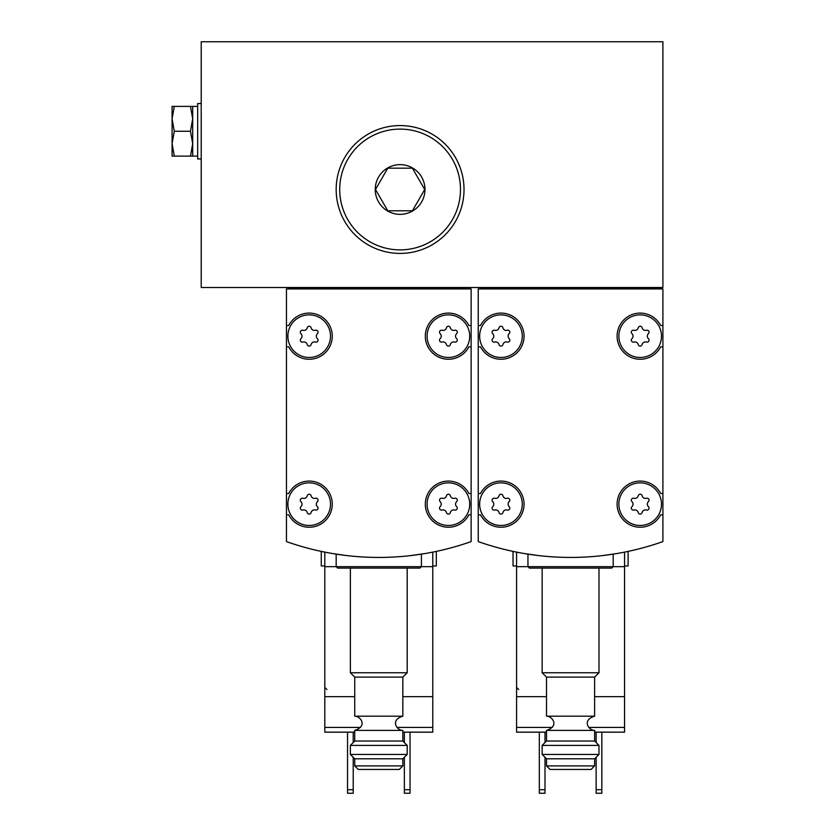<?xml version="1.0" encoding="UTF-8"?>
<svg xmlns="http://www.w3.org/2000/svg" width="835" height="835" viewBox="0 0 835 835"><rect width="100%" height="100%" fill="white"/><g stroke="black" fill="none" stroke-linecap="round" stroke-linejoin="round"><path stroke-width="1.25" d="M201.214 41.75L201.214 287.511L662.906 287.511L662.906 41.75L201.214 41.75M190.474 156.114L192.687 143.683L190.474 131.252L192.687 118.82L190.474 106.389L192.687 106.389L192.687 156.114L172.093 156.114L172.093 143.683L174.306 156.114M336.171 189.493A63.93 63.93 0 0 0 432.06 244.853A63.93 63.93 0 0 0 432.06 134.132A63.93 63.93 0 0 0 336.171 189.493M339.72 189.493A60.37 60.37 0 0 0 430.286 241.785A60.37 60.37 0 0 0 430.286 137.201A60.37 60.37 0 0 0 339.72 189.493M375.239 189.493A24.862 24.862 0 0 0 412.532 211.025A24.862 24.862 0 0 0 412.532 167.96A24.862 24.862 0 0 0 375.239 189.493M424.702 189.493L412.396 210.806L387.795 210.806L375.489 189.493L387.795 168.179L412.396 168.179L424.702 189.493L412.396 168.179L387.795 168.179L375.489 189.493L387.795 210.806L412.396 210.806L424.702 189.493M201.214 158.953L197.665 158.953L197.665 103.55L201.214 103.55M172.093 106.389L174.306 106.389L172.093 118.82L174.306 131.252L172.093 143.683L172.093 106.389M190.474 106.389L174.306 106.389M190.474 131.252L174.306 131.252M522.272 336.171A21.313 21.313 0 0 1 490.302 354.624A21.313 21.313 0 0 1 490.302 317.717A21.313 21.313 0 0 1 522.272 336.171M507.283 330.284A1.994 1.994 0 0 1 509.214 333.635A3.476 3.476 0 0 0 509.214 338.697A1.994 1.994 0 0 1 507.283 342.058A3.476 3.476 0 0 0 502.9 344.584A1.994 1.994 0 0 1 499.027 344.584A3.476 3.476 0 0 0 494.644 342.058A1.994 1.994 0 0 1 492.702 338.697A3.476 3.476 0 0 0 492.702 333.635A1.994 1.994 0 0 1 494.644 330.284A3.476 3.476 0 0 0 499.027 327.758A1.994 1.994 0 0 1 502.9 327.758A3.476 3.476 0 0 0 507.283 330.284M661.487 336.171A21.313 21.313 0 0 1 629.527 354.624A21.313 21.313 0 0 1 629.527 317.717A21.313 21.313 0 0 1 661.487 336.171M646.499 330.284A1.994 1.994 0 0 1 648.43 333.635A3.476 3.476 0 0 0 648.43 338.697A1.994 1.994 0 0 1 646.499 342.058A3.476 3.476 0 0 0 642.115 344.584A1.994 1.994 0 0 1 638.243 344.584A3.476 3.476 0 0 0 633.859 342.058A1.994 1.994 0 0 1 631.928 338.697A3.476 3.476 0 0 0 631.928 333.635A1.994 1.994 0 0 1 633.859 330.284A3.476 3.476 0 0 0 638.243 327.758A1.994 1.994 0 0 1 642.115 327.758A3.476 3.476 0 0 0 646.499 330.284M522.272 504.152A21.313 21.313 0 0 1 490.302 522.616A21.313 21.313 0 0 1 490.302 485.699A21.313 21.313 0 0 1 522.272 504.152M507.283 498.276A1.994 1.994 0 0 1 509.214 501.626A3.476 3.476 0 0 0 509.214 506.688A1.994 1.994 0 0 1 507.283 510.039A3.476 3.476 0 0 0 502.9 512.575A1.994 1.994 0 0 1 499.027 512.575A3.476 3.476 0 0 0 494.644 510.039A1.994 1.994 0 0 1 492.702 506.688A3.476 3.476 0 0 0 492.702 501.626A1.994 1.994 0 0 1 494.644 498.276A3.476 3.476 0 0 0 499.027 495.739A1.994 1.994 0 0 1 502.9 495.739A3.476 3.476 0 0 0 507.283 498.276M661.487 504.152A21.313 21.313 0 0 1 629.527 522.616A21.313 21.313 0 0 1 629.527 485.699A21.313 21.313 0 0 1 661.487 504.152M646.499 498.276A1.994 1.994 0 0 1 648.43 501.626A3.476 3.476 0 0 0 648.43 506.688A1.994 1.994 0 0 1 646.499 510.039A3.476 3.476 0 0 0 642.115 512.575A1.994 1.994 0 0 1 638.243 512.575A3.476 3.476 0 0 0 633.859 510.039A1.994 1.994 0 0 1 631.928 506.688A3.476 3.476 0 0 0 631.928 501.626A1.994 1.994 0 0 1 633.859 498.276A3.476 3.476 0 0 0 638.243 495.739A1.994 1.994 0 0 1 642.115 495.739A3.476 3.476 0 0 0 646.499 498.276M516.583 552.123C511.876 551.152 511.876 551.152 516.583 552.123C511.876 551.152 511.876 551.152 516.583 552.123L516.583 732.159L546.518 732.159M624.549 552.123C629.256 551.163 629.256 551.163 624.549 552.123C629.256 551.163 629.256 551.163 624.549 552.123L624.549 732.159L594.624 732.159M537.917 555.494L524.401 553.553M616.741 553.553L603.246 555.494M480.365 288.931L480.365 287.511M661.487 287.511L661.487 288.931M481.075 288.931L481.075 288.221L660.777 288.221L660.777 288.931M478.236 493.506L478.236 346.828L480.48 346.828A23.088 23.088 0 0 0 515.539 354.071A23.088 23.088 0 0 0 515.539 318.271A23.088 23.088 0 0 0 480.48 325.514L478.236 325.514L478.236 288.931L662.906 288.931L662.906 325.514L660.662 325.514A23.088 23.088 0 0 0 625.603 318.271A23.088 23.088 0 0 0 625.603 354.071A23.088 23.088 0 0 0 660.662 346.828L662.906 346.828L662.906 493.506L660.662 493.506A23.088 23.088 0 0 0 625.603 486.262A23.088 23.088 0 0 0 625.603 522.052A23.088 23.088 0 0 0 660.662 514.809L662.906 514.809L662.906 541.591A277.022 277.022 0 0 1 478.236 541.591L478.236 514.809L480.48 514.809A23.088 23.088 0 0 0 515.539 522.052A23.088 23.088 0 0 0 515.539 486.262A23.088 23.088 0 0 0 480.48 493.506L478.236 493.506L478.236 514.809M478.236 325.514L478.236 346.828M662.906 325.514L662.906 346.828M662.906 493.506L662.906 514.809M624.549 566.662L613.193 566.662L613.193 554.127M527.95 554.127L527.95 566.662L613.193 566.662L611.763 568.082L529.369 568.082L527.95 566.662L516.583 566.662M624.549 696.651L594.624 696.651M546.518 696.651L516.583 696.651M624.549 727.41L588.842 727.41M552.3 727.41L516.583 727.41M596.138 732.159L596.138 742.555M596.138 757.282L596.138 793.25L601.826 793.25L601.826 789.701L596.138 789.701M601.826 732.159L601.826 789.701M539.316 732.159L539.316 793.25L545.004 793.25L545.004 789.701L539.316 789.701M545.004 732.159L545.004 742.555M545.004 757.282L545.004 789.701M594.624 765.904L546.518 765.904L550.067 769.452L591.076 769.452L594.624 765.904L594.624 758.796L598.987 754.443L598.987 745.404L542.155 745.404L542.155 754.443L598.987 754.443M546.518 765.904L546.518 758.796L594.624 758.796M542.155 745.404L546.518 741.042L594.624 741.042L598.987 745.404M546.518 741.042L546.518 730.385L594.624 730.385C588.936 730.667 581.39 720.271 594.624 716.179L594.624 677.112L598.987 672.759L598.987 568.082M546.518 730.385C559.847 726.147 552.112 715.919 546.518 716.179L594.624 716.179M546.518 716.179L546.518 677.112L594.624 677.112M546.518 677.112L542.155 672.759L598.987 672.759M624.549 565.953L628.108 565.953L628.108 551.392M513.034 551.392L513.034 565.953L516.583 565.953M330.493 336.171A21.313 21.313 0 0 1 298.523 354.624A21.313 21.313 0 0 1 298.523 317.717A21.313 21.313 0 0 1 330.493 336.171M315.494 330.284A1.994 1.994 0 0 1 317.436 333.635A3.476 3.476 0 0 0 317.436 338.697A1.994 1.994 0 0 1 315.494 342.058A3.476 3.476 0 0 0 311.111 344.584A1.994 1.994 0 0 1 307.249 344.584A3.476 3.476 0 0 0 302.855 342.058A1.994 1.994 0 0 1 300.924 338.697A3.476 3.476 0 0 0 300.924 333.635A1.994 1.994 0 0 1 302.855 330.284A3.476 3.476 0 0 0 307.249 327.758A1.994 1.994 0 0 1 311.111 327.758A3.476 3.476 0 0 0 315.494 330.284M469.708 336.171A21.313 21.313 0 0 1 437.749 354.624A21.313 21.313 0 0 1 437.749 317.717A21.313 21.313 0 0 1 469.708 336.171M454.72 330.284A1.994 1.994 0 0 1 456.651 333.635A3.476 3.476 0 0 0 456.651 338.697A1.994 1.994 0 0 1 454.72 342.058A3.476 3.476 0 0 0 450.336 344.584A1.994 1.994 0 0 1 446.464 344.584A3.476 3.476 0 0 0 442.08 342.058A1.994 1.994 0 0 1 440.139 338.697A3.476 3.476 0 0 0 440.139 333.635A1.994 1.994 0 0 1 442.08 330.284A3.476 3.476 0 0 0 446.464 327.758A1.994 1.994 0 0 1 450.336 327.758A3.476 3.476 0 0 0 454.72 330.284M330.493 504.152A21.313 21.313 0 0 1 298.523 522.616A21.313 21.313 0 0 1 298.523 485.699A21.313 21.313 0 0 1 330.493 504.152M315.494 498.276A1.994 1.994 0 0 1 317.436 501.626A3.476 3.476 0 0 0 317.436 506.688A1.994 1.994 0 0 1 315.494 510.039A3.476 3.476 0 0 0 311.111 512.575A1.994 1.994 0 0 1 307.249 512.575A3.476 3.476 0 0 0 302.855 510.039A1.994 1.994 0 0 1 300.924 506.688A3.476 3.476 0 0 0 300.924 501.626A1.994 1.994 0 0 1 302.855 498.276A3.476 3.476 0 0 0 307.249 495.739A1.994 1.994 0 0 1 311.111 495.739A3.476 3.476 0 0 0 315.494 498.276M469.708 504.152A21.313 21.313 0 0 1 437.749 522.616A21.313 21.313 0 0 1 437.749 485.699A21.313 21.313 0 0 1 469.708 504.152M454.72 498.276A1.994 1.994 0 0 1 456.651 501.626A3.476 3.476 0 0 0 456.651 506.688A1.994 1.994 0 0 1 454.72 510.039A3.476 3.476 0 0 0 450.336 512.575A1.994 1.994 0 0 1 446.464 512.575A3.476 3.476 0 0 0 442.08 510.039A1.994 1.994 0 0 1 440.139 506.688A3.476 3.476 0 0 0 440.139 501.626A1.994 1.994 0 0 1 442.08 498.276A3.476 3.476 0 0 0 446.464 495.739A1.994 1.994 0 0 1 450.336 495.739A3.476 3.476 0 0 0 454.72 498.276M324.805 552.123C320.097 551.152 320.097 551.152 324.805 552.123C320.097 551.152 320.097 551.152 324.805 552.123L324.805 732.159L354.739 732.159M432.77 552.123C437.477 551.163 437.477 551.163 432.77 552.123C437.477 551.163 437.477 551.163 432.77 552.123L432.77 732.159L402.846 732.159M346.139 555.494L332.622 553.553M424.963 553.553L411.457 555.494M288.576 288.931L288.576 287.511M469.708 287.511L469.708 288.931M289.286 288.931L289.286 288.221L468.999 288.221L468.999 288.931M286.447 493.506L286.447 346.828L288.701 346.828A23.088 23.088 0 0 0 323.761 354.071A23.088 23.088 0 0 0 323.761 318.271A23.088 23.088 0 0 0 288.701 325.514L286.447 325.514L286.447 288.931L471.128 288.931L471.128 325.514L468.873 325.514A23.088 23.088 0 0 0 433.824 318.271A23.088 23.088 0 0 0 433.824 354.071A23.088 23.088 0 0 0 468.873 346.828L471.128 346.828L471.128 493.506L468.873 493.506A23.088 23.088 0 0 0 433.824 486.262A23.088 23.088 0 0 0 433.824 522.052A23.088 23.088 0 0 0 468.873 514.809L471.128 514.809L471.128 541.591A277.022 277.022 0 0 1 286.447 541.591L286.447 514.809L288.701 514.809A23.088 23.088 0 0 0 323.761 522.052A23.088 23.088 0 0 0 323.761 486.262A23.088 23.088 0 0 0 288.701 493.506L286.447 493.506L286.447 514.809M286.447 325.514L286.447 346.828M471.128 325.514L471.128 346.828M471.128 493.506L471.128 514.809M432.77 566.662L421.404 566.662L421.404 554.127M336.171 554.127L336.171 566.662L421.404 566.662L419.984 568.082L337.59 568.082L336.171 566.662L324.805 566.662M432.77 696.651L402.846 696.651M354.739 696.651L324.805 696.651M432.77 727.41L397.053 727.41M360.522 727.41L324.805 727.41M404.359 732.159L404.359 742.555M404.359 757.282L404.359 793.25L410.037 793.25L410.037 789.701L404.359 789.701M410.037 732.159L410.037 789.701M347.537 732.159L347.537 793.25L353.215 793.25L353.215 789.701L347.537 789.701M353.215 732.159L353.215 742.555M353.215 757.282L353.215 789.701M402.846 765.904L354.739 765.904L358.288 769.452L399.287 769.452L402.846 765.904L402.846 758.796L407.198 754.443L407.198 745.404L350.376 745.404L350.376 754.443L407.198 754.443M354.739 765.904L354.739 758.796L402.846 758.796M350.376 745.404L354.739 741.042L402.846 741.042L407.198 745.404M354.739 741.042L354.739 730.385L402.846 730.385C397.053 730.688 389.705 720.114 402.846 716.179L402.846 677.112L407.198 672.759L407.198 568.082M354.739 730.385C368.068 726.147 360.323 715.919 354.739 716.179L402.846 716.179M354.739 716.179L354.739 677.112L402.846 677.112M354.739 677.112L350.376 672.759L407.198 672.759M432.77 565.953L436.319 565.953L436.319 551.392M321.256 551.392L321.256 565.953L324.805 565.953M197.665 106.389L192.687 106.389M197.665 156.114L192.687 156.114M546.518 758.796L542.155 754.443M594.624 741.042L594.624 730.385M542.155 672.759L542.155 568.082M516.583 687.414L518.723 689.543M354.739 758.796L350.376 754.443M402.846 741.042L402.846 730.385M350.376 672.759L350.376 568.082M324.805 687.414L326.934 689.543"/></g></svg>
